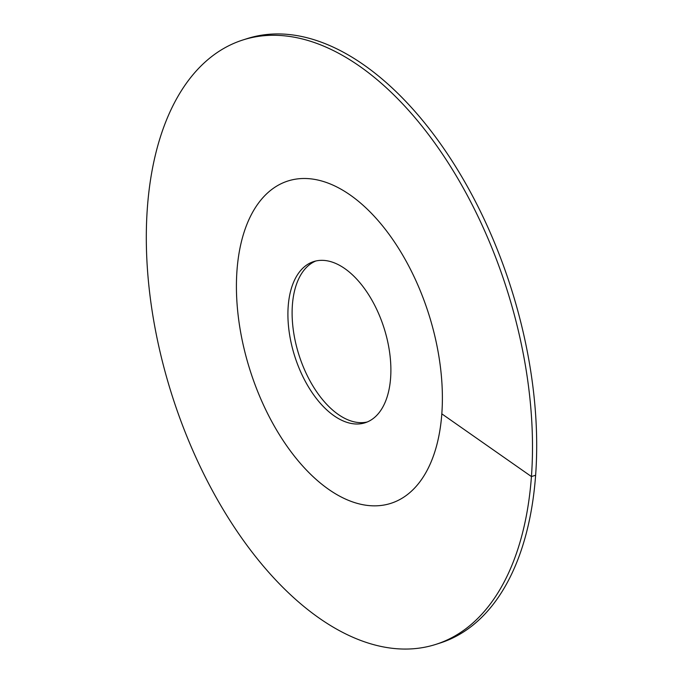 <?xml version="1.0" encoding="UTF-8"?>
<svg xmlns="http://www.w3.org/2000/svg" width="683" height="683" viewBox="0 0 683 683"><rect width="100%" height="100%" fill="white"/><g stroke="black" fill="none" stroke-linecap="round" stroke-linejoin="round"><path stroke-width="1.02" d="M315.811 261A84.598 46.828 -107.7 0 0 293.494 331.383A84.598 46.828 -107.7 0 0 338.196 414.402A84.598 46.828 72.3 0 0 367.189 422M350.208 195.022A169.188 93.648 72.3 0 1 440.151 364.884A169.188 93.648 72.3 0 1 390.838 503.354A169.188 93.648 72.3 0 1 328.6 489.318A169.188 93.648 -107.7 0 1 238.657 319.456A169.188 93.648 -107.7 0 1 287.961 180.986A169.188 93.648 -107.7 0 0 236.984 270.494A169.188 93.648 72.3 0 0 283.266 440.731A169.188 93.648 72.3 0 0 390.838 503.354A169.188 93.648 72.3 0 0 441.816 413.847A169.188 93.648 -107.7 0 0 395.534 243.609A169.188 93.648 -107.7 0 0 287.961 180.986A169.188 93.648 -107.7 0 1 350.208 195.022M344.804 268.598A84.598 46.828 72.3 0 1 389.771 353.529A84.598 46.828 72.3 0 1 365.123 422.76A84.598 46.828 72.3 0 1 333.996 415.742A84.598 46.828 -107.7 0 1 289.029 330.811A84.598 46.828 -107.7 0 1 313.685 261.58A84.598 46.828 -107.7 0 1 344.804 268.598M535.626 475.223A317.236 175.599 72.3 0 1 440.04 643.045L435.848 644.385A317.236 175.599 72.3 0 1 234.149 526.969A317.236 175.599 72.3 0 1 147.374 207.777A317.236 175.599 -107.7 0 1 242.96 39.956L247.152 38.615A317.236 175.599 -107.7 0 1 448.851 156.031A317.236 175.599 -107.7 0 1 535.626 475.223L531.434 476.563A317.236 175.599 72.3 0 1 435.848 644.385M441.816 413.847L531.434 476.563A317.236 175.599 -107.7 0 0 444.65 157.372A317.236 175.599 -107.7 0 0 242.96 39.956"/></g></svg>
